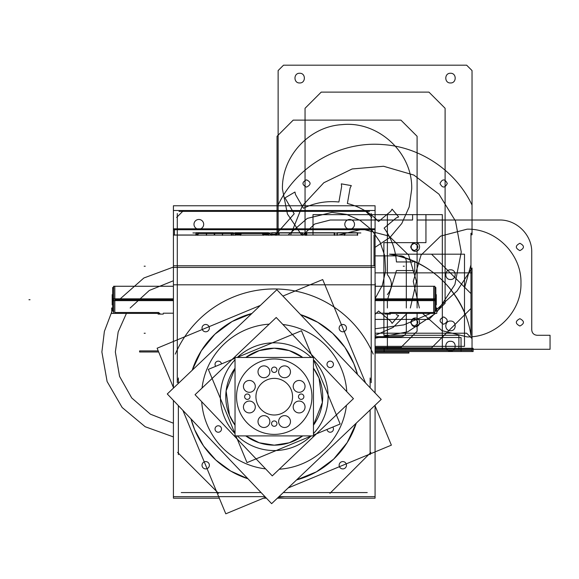 <?xml version="1.0" encoding="UTF-8"?>
<svg xmlns="http://www.w3.org/2000/svg" width="579" height="579" viewBox="0 0 579 579"><rect width="100%" height="100%" fill="white"/><g stroke="black" fill="none" stroke-linecap="round" stroke-linejoin="round"><path stroke-width="0.87" d="M265.587 497.303L225.788 513.812L182.892 410.381M173.599 387.959L157.119 348.225L260.369 305.415M288.125 487.959L391.375 445.15L374.895 405.416M365.595 382.994L322.706 279.563L282.907 296.064M353.856 363.677L344.918 347.357L332.643 333.301L317.697 322.264L300.552 314.614A86.184 86.184 0 0 1 357.525 374.504L353.856 363.677L344.918 347.357L332.643 333.301L317.697 322.264L300.552 314.614L317.697 322.264L332.643 333.301L344.918 347.357L353.856 363.677L357.525 374.504M194.638 429.698L203.576 446.018L215.851 460.066L230.789 471.111L247.942 478.761A86.184 86.184 0 0 1 190.969 418.863L194.638 429.698L203.576 446.018L215.851 460.066L230.789 471.111L247.942 478.761A86.184 86.184 0 0 1 190.969 418.863L194.638 429.698L203.576 446.018L215.851 460.066L230.789 471.111L247.942 478.761A86.184 86.184 0 0 1 190.969 418.863A86.184 86.184 0 0 0 247.942 478.753M311.466 435.9L247.009 462.628L235.928 435.9M235.031 433.743L208.339 369.373L235.031 358.3M313.456 435.075L340.155 424.002L313.456 359.631M312.566 357.475L301.485 330.747L237.028 357.475M302.752 357.475L289.261 350.592L274.222 348.211L259.233 350.592L245.742 357.475A48.477 48.477 0 0 1 302.752 357.475L289.261 350.592L274.222 348.211L259.233 350.592L245.742 357.475L259.233 350.592L274.222 348.211L289.261 350.592L302.752 357.475M229.465 415.259L226.114 390.912L235.031 368.186L226.114 390.912L229.465 415.259L235.031 425.189A48.477 48.477 0 0 1 235.031 368.186L226.114 390.912L229.465 415.259L235.031 425.189M245.742 435.9L259.233 442.776L274.272 445.164L289.261 442.783L302.752 435.9A48.477 48.477 0 0 1 245.742 435.9L259.233 442.776L274.272 445.164L289.261 442.783L302.752 435.9L289.261 442.783L274.272 445.164L259.233 442.776L245.742 435.9M319.029 378.116L322.38 402.463L313.456 425.189L322.38 402.463L319.029 378.116L313.456 368.186A48.477 48.477 0 0 1 313.456 425.189L322.38 402.463L319.029 378.116L313.456 368.186M224.811 450.013A72.715 72.715 0 0 1 201.702 401.703M202.042 388.053A72.715 72.715 0 0 1 269.228 324.146M282.878 324.486A72.715 72.715 0 0 1 329.972 349.977M323.683 343.361A72.715 72.715 0 0 1 346.792 391.665M346.452 405.314A72.715 72.715 0 0 1 279.266 469.229M265.616 468.889A72.715 72.715 0 0 1 218.522 443.398M381.214 399.409L276.863 289.717L167.28 393.966L271.631 503.658L381.214 399.409M215.164 365.262A3.235 3.235 0 0 1 217.595 361.209A3.235 3.235 0 0 1 221.468 363.923A3.235 3.235 0 0 0 215.164 363.474A3.235 3.235 0 0 0 215.692 366.319M327.121 365.262A3.235 3.235 0 0 1 330.225 361.137A3.235 3.235 0 0 1 333.33 365.262M333.33 363.474A3.235 3.235 0 0 1 330.225 367.6A3.235 3.235 0 0 1 327.121 363.474M327.121 429.9A3.235 3.235 0 0 1 327.019 429.444A3.235 3.235 0 0 0 330.891 432.166A3.235 3.235 0 0 0 333.33 428.113M332.802 427.056A3.235 3.235 0 0 1 333.33 429.9M215.164 429.9A3.235 3.235 0 0 1 218.269 425.775A3.235 3.235 0 0 1 221.373 429.9M221.373 428.113A3.235 3.235 0 0 1 218.269 432.238A3.235 3.235 0 0 1 215.164 428.113M221.373 363.474A3.235 3.235 0 0 1 221.468 363.923M237.629 436.19A53.861 53.861 0 0 1 237.318 435.9A53.861 53.861 0 0 0 311.176 435.9M232.968 431.29A53.861 53.861 0 0 0 235.031 433.613A53.861 53.861 0 0 1 235.031 359.762M237.318 357.475A53.861 53.861 0 0 1 311.176 357.475A53.861 53.861 0 0 0 310.865 357.185M313.456 433.613A53.861 53.861 0 0 0 313.456 359.762A53.861 53.861 0 0 1 315.526 362.085M353.443 398.663L276.219 317.487L195.051 394.712L272.268 475.88L353.443 398.663M435.835 307.985L436.761 307.985L436.761 313.398L388.589 313.398M433.685 297.642L433.685 312.486L433.685 299.734L375.337 299.734L433.685 299.734L375.337 299.734L433.685 299.734L433.685 297.642L433.685 312.486L389.515 312.486L433.685 312.486L389.515 312.486L433.685 312.486L433.685 286.265M434.865 312.11L435.835 310.192M435.835 287.517L435.835 311.097M434.865 313.196L434.865 298.829L375.337 298.829M435.835 299.734L434.865 299.734C434.851 282.357 434.851 282.357 434.851 299.734L433.809 299.734C433.809 317.104 433.809 317.104 433.809 299.734L434.851 299.734L434.851 312.486L434.076 312.486M434.865 298.684L435.835 298.829M434.865 300.783L435.835 300.639M433.809 286.265L434.851 286.265L434.865 300.639L375.337 300.639M433.809 299.734C433.809 282.357 433.809 282.357 433.809 299.734M375.076 315.888L375.076 298.721M375.315 283.572L375.076 300.747M385.209 314.108L390.412 314.108M435.835 308.889L436.848 308.889M435.835 301.08L436.291 301.326L436.291 294.639L435.835 295.428M435.835 298.388L436.291 298.142L436.291 304.822L435.835 304.04M236.616 399.054A37.707 37.707 0 0 1 274.243 358.98A37.707 37.707 0 0 1 311.878 399.054M311.878 394.321A37.707 37.707 0 0 1 274.243 434.395A37.707 37.707 0 0 1 236.616 394.321M313.456 435.9L313.456 357.475L235.031 357.475L235.031 435.9L313.456 435.9M271.703 424.508A2.692 2.692 0 0 1 274.243 420.926A2.692 2.692 0 0 1 276.791 424.508M276.791 422.728A2.692 2.692 0 0 1 274.243 426.31A2.692 2.692 0 0 1 271.703 422.728M244.772 397.578A2.692 2.692 0 0 1 247.313 393.995A2.692 2.692 0 0 1 249.853 397.578M249.853 395.797A2.692 2.692 0 0 1 247.313 399.38A2.692 2.692 0 0 1 244.772 395.797M271.703 370.647A2.692 2.692 0 0 1 274.243 367.064A2.692 2.692 0 0 1 276.791 370.647M276.791 368.866A2.692 2.692 0 0 1 274.243 372.449A2.692 2.692 0 0 1 271.703 368.866M298.634 397.578A2.692 2.692 0 0 1 301.181 393.995A2.692 2.692 0 0 1 303.722 397.578M303.722 395.797A2.692 2.692 0 0 1 301.181 399.38A2.692 2.692 0 0 1 298.634 395.797M258.082 372.71A5.928 5.928 0 0 1 263.937 365.877A5.928 5.928 0 0 1 269.792 372.71M269.792 370.9A5.928 5.928 0 0 1 263.937 377.732A5.928 5.928 0 0 1 258.082 370.9M278.694 372.71A5.928 5.928 0 0 1 284.55 365.877A5.928 5.928 0 0 1 290.412 372.71M290.412 370.9A5.928 5.928 0 0 1 284.55 377.732A5.928 5.928 0 0 1 278.694 370.9M255.969 397.838A18.311 18.311 0 0 1 274.243 378.376A18.311 18.311 0 0 1 292.525 397.838M292.525 395.537A18.311 18.311 0 0 1 274.243 414.998A18.311 18.311 0 0 1 255.969 395.537M243.506 387.286A5.928 5.928 0 0 1 249.368 380.454A5.928 5.928 0 0 1 255.223 387.286M255.223 385.476A5.928 5.928 0 0 1 249.368 392.309A5.928 5.928 0 0 1 243.506 385.476M243.506 407.898A5.928 5.928 0 0 1 249.368 401.066A5.928 5.928 0 0 1 255.223 407.898M255.223 406.089A5.928 5.928 0 0 1 249.368 412.921A5.928 5.928 0 0 1 243.506 406.089M258.082 422.475A5.928 5.928 0 0 1 263.937 415.642A5.928 5.928 0 0 1 269.792 422.475M269.792 420.665A5.928 5.928 0 0 1 263.937 427.49A5.928 5.928 0 0 1 258.082 420.665M278.694 422.475A5.928 5.928 0 0 1 284.55 415.642A5.928 5.928 0 0 1 290.412 422.475M290.412 420.665A5.928 5.928 0 0 1 284.55 427.49A5.928 5.928 0 0 1 278.694 420.665M293.271 407.898A5.928 5.928 0 0 1 299.126 401.066A5.928 5.928 0 0 1 304.981 407.898M304.981 406.089A5.928 5.928 0 0 1 299.126 412.921A5.928 5.928 0 0 1 293.271 406.089M293.271 387.286A5.928 5.928 0 0 1 299.126 380.454A5.928 5.928 0 0 1 304.981 387.286M304.981 385.476A5.928 5.928 0 0 1 299.126 392.309A5.928 5.928 0 0 1 293.271 385.476M219.303 498.186L173.41 498.186L173.41 400.415M173.41 210.488L173.41 205.769L375.076 205.769L375.076 210.488L173.41 210.488L173.41 230.616M263.467 498.186L266.427 498.186M277.377 498.186L375.076 498.186L375.076 405.242M181.256 492.563L261.078 492.563M283.283 492.563L367.238 492.563M218.565 493.351L177.579 452.373M173.41 388.133L173.41 284.803L375.076 284.803L375.076 392.96M173.41 496.637L264.95 496.637M279.006 496.637L375.076 496.637M371.204 349.73A107.73 107.73 0 0 0 177.29 349.73A107.73 107.73 0 0 1 371.204 349.73A107.73 107.73 0 0 0 177.29 349.73A107.73 107.73 0 0 1 371.204 349.73A107.73 107.73 0 0 0 177.29 349.73A107.73 107.73 0 0 1 371.204 349.73M356.273 423.133A86.184 86.184 0 0 1 296.571 479.926L316.416 471.849L333.634 459.14L347.19 442.58L356.266 423.14A86.184 86.184 0 0 1 296.571 479.926L316.416 471.849L333.634 459.14L347.19 442.58L356.266 423.14A86.184 86.184 0 0 1 296.571 479.926A86.184 86.184 0 0 0 356.273 423.133M370.126 377.978L370.126 387.749M370.126 409.954L370.126 454.631M370.915 452.373L329.929 493.351M370.104 379.448L371.226 379.448M371.204 382.705L371.204 213.528M175.285 354.116A107.73 107.73 0 0 1 373.209 354.116M357.619 235.016L173.41 235.096L173.41 228.806L375.076 228.806L375.076 284.803M375.076 265.768L173.41 265.768L173.41 284.803M371.204 267.411L177.29 267.411M177.29 213.528L177.29 382.705M177.268 379.448L178.39 379.448M178.368 454.631L178.368 405.626M178.368 383.421L178.368 377.978M176.653 217.422L183.319 210.756M375.076 230.616L375.076 210.488M371.204 229.711L178.368 229.711M197.938 229.089A4.849 4.849 0 0 0 203.685 224.326A4.849 4.849 0 0 0 197.938 219.557A4.849 4.849 0 0 0 196.998 228.806M365.175 210.756L371.841 217.422M369.474 211.393L179.012 211.393M173.41 265.768L173.41 235.016L195.984 235.016M233.178 235.016L235.125 235.016M268.562 235.016L271.79 235.016M302.491 235.016L305.307 235.016M334.756 235.016L337.029 235.016M174.467 235.096L174.467 229.711L173.432 229.711L173.432 235.096M375.062 235.096L375.062 265.768M375.062 267.411L374.02 267.411M374.02 265.768L374.02 235.096M199.741 229.089A4.849 4.849 0 0 1 193.987 224.326A4.849 4.849 0 0 1 199.741 219.557M348.753 219.557A4.849 4.849 0 0 1 354.5 224.326A4.849 4.849 0 0 1 348.753 229.089M350.556 229.089A4.849 4.849 0 0 1 344.809 224.326A4.849 4.849 0 0 1 350.556 219.557M339.251 329.024A3.662 3.662 0 0 1 342.804 324.464A3.662 3.662 0 0 1 346.358 329.024M346.358 327.229A3.662 3.662 0 0 1 342.804 331.789A3.662 3.662 0 0 1 339.251 327.229M341.907 461.695A3.662 3.662 0 0 1 346.466 465.241A3.662 3.662 0 0 1 341.907 468.795M343.702 468.795A3.662 3.662 0 0 1 339.142 465.241A3.662 3.662 0 0 1 343.702 461.695M202.136 466.138A3.662 3.662 0 0 1 205.69 461.579A3.662 3.662 0 0 1 209.243 466.138M209.243 464.344A3.662 3.662 0 0 1 205.69 468.903A3.662 3.662 0 0 1 202.136 464.344M204.792 324.58A3.662 3.662 0 0 1 209.352 328.127A3.662 3.662 0 0 1 204.792 331.68M206.587 331.68A3.662 3.662 0 0 1 202.028 328.127A3.662 3.662 0 0 1 206.587 324.58M192.221 370.242A86.184 86.184 0 0 1 251.923 313.449L232.078 321.526L214.86 334.235L201.304 350.787L192.228 370.234L201.304 350.787L214.86 334.235L232.078 321.526L251.923 313.449M112.659 301.08L112.203 301.326L112.203 294.639L112.659 295.428M112.659 298.388L112.203 298.142L112.203 304.822L112.659 304.04M112.659 287.517L112.659 311.097M112.659 307.985L111.725 307.985L111.725 313.398L159.905 313.398M114.808 312.486L158.979 312.486L114.808 312.486L158.979 312.486L114.808 312.486L114.808 299.734L114.808 312.486L114.808 299.734L173.15 299.734L114.808 299.734L173.15 299.734L114.808 299.734L114.808 312.486L114.808 286.265M112.659 310.192L113.622 312.11M173.15 298.829L113.622 298.829L113.622 313.196M173.41 298.721L173.41 315.888M173.41 300.747L173.41 283.572M173.15 300.639L113.622 300.639L113.622 286.265L173.15 286.265M113.622 300.783L112.659 300.639M113.622 299.734L112.659 299.734M113.622 298.684L112.659 298.829M111.646 308.889L112.659 308.889M158.081 314.108L163.285 314.108M197.649 235.291L197.649 232.744L206.58 232.744L206.58 235.291M195.984 235.291L195.984 232.744L197.649 232.744M196.252 232.939L196.252 235.096L196.252 232.939M196.252 234.3L196.252 235.212M232.91 235.212L232.91 234.3M233.178 235.291L233.178 232.744L231.057 232.744M232.91 235.096L232.91 232.939L232.91 235.096M231.665 235.291L231.665 232.744M231.434 235.291L231.434 232.744L231.52 235.291M231.238 235.212L231.426 234.3M222.387 235.291L222.387 232.744L231.434 232.744M231.238 235.096L231.238 232.939L231.238 235.096M222.582 234.082L222.589 232.896M222.546 235.291L222.546 232.744L214.548 232.744M214.324 235.096L214.324 232.939L214.324 235.096L214.324 232.939L214.324 235.096L214.7 234.082L214.7 235.117L214.708 232.896L214.317 232.896L214.317 235.096M206.413 235.291L206.413 232.744L214.483 232.744M206.385 234.082L206.377 232.896M197.88 235.291L197.88 232.744M206.385 235.096L206.385 232.939L206.385 235.096M198.076 232.939L198.076 235.096L198.076 232.939M198.257 232.744L197.786 232.744L197.786 235.096M197.888 234.3L198.076 235.212M360.847 232.939L192.93 232.939M235.125 235.291L235.197 232.744M268.562 235.291L268.562 232.744L263.315 232.744L263.315 235.291M262.873 235.212L262.873 234.3L268.562 234.3L268.562 232.744M262.678 235.096L262.678 232.744M240.372 235.291L240.372 232.744L263.315 232.744M262.873 235.096L262.873 232.939L262.873 235.096M240.813 232.939L240.813 235.096L240.813 232.939M241.009 235.096L241.009 232.744M240.813 235.212L240.813 234.3L235.125 234.3L235.125 232.744L240.372 232.744M301.977 235.212L301.977 234.3M275.821 235.291L275.821 232.744L302.491 232.744L302.491 235.291M301.977 235.096L301.977 232.939L301.977 235.096M276.335 232.939L276.335 235.096L276.335 232.939M276.53 235.096L276.53 232.744M276.335 235.212L276.335 234.3L271.79 234.3L271.891 232.744M275.821 232.744L271.79 232.744L271.79 235.291M334.192 235.212L334.192 234.3M306.226 235.291L306.226 232.744L334.742 232.744L334.742 235.291M334.192 235.096L334.192 232.939L334.192 235.096M306.776 235.291L306.776 232.744M305.538 235.291L305.538 232.744L306.226 232.744M305.871 232.939L305.871 235.096L305.871 232.939M305.871 234.3L305.871 235.212M334.756 235.291L334.742 232.744M305.307 235.291L305.538 232.744M337.094 234.3L337.094 232.744L344.411 232.744L344.411 235.291M357.619 235.291L357.619 232.744M357.337 235.212L357.619 234.3M357.583 235.291L357.583 232.744L344.534 232.744M357.337 235.096L357.337 232.939L357.337 235.096M344.78 235.096L344.78 234.017M344.563 235.096L344.563 232.744L344.961 232.744L344.961 235.096M344.78 235.212L344.78 234.3L344.216 234.3L344.216 235.212M344.498 235.291L344.498 232.744L344.035 232.744M344.433 234.3L344.498 232.744M337.116 235.291L337.116 232.744M344.216 235.096L344.216 232.939L344.216 235.096M337.311 232.939L337.311 235.096L337.311 232.939M337.492 232.744L337.094 232.744M337.029 234.3L337.311 235.212M337.029 235.291L337.029 232.744M173.41 267.049L143.867 277.992L120.229 298.829L143.867 277.992L173.41 267.049L143.867 277.992L120.229 298.829M111.725 311.98L104.379 331.383L101.882 351.981L104.379 331.383L111.725 311.98L104.379 331.383L101.882 351.981L107.108 381.532L122.147 407.5L145.184 426.737L173.41 436.906L145.184 426.737L122.147 407.5L107.108 381.532L101.882 351.981L107.108 381.532L122.147 407.5L145.184 426.737L173.41 436.906M173.41 423.206L150.374 414.166L131.701 397.925L119.556 376.364L115.351 351.981L119.556 376.364L131.701 397.925L150.374 414.166L173.41 423.206L150.374 414.166L131.701 397.925L119.556 376.364L115.351 351.981L118.174 331.912L126.432 313.398L118.174 331.912L115.351 351.981L118.174 331.912L126.432 313.398M130.166 307.985L149.324 290.448L173.41 280.757L149.324 290.448L130.166 307.985L149.324 290.448L173.41 280.757M145.242 266.217L144.164 266.217L145.242 266.217M145.242 333.251L144.164 333.251L145.242 333.251M278.311 497.296L284.825 496.637L278.311 497.296M403.252 333.251L404.33 333.251L403.252 333.251M30.028 299.734L28.95 299.734L30.028 299.734M434.865 299.734L435.647 299.734L434.865 299.734M403.252 266.217L404.33 266.217L403.252 266.217M375.076 314.404L378.579 311.017L375.076 314.404L378.579 311.017L390.716 321.2L392.106 323.379L398.634 315.591L396.253 314.6M387.778 298.829L396.441 270.574L387.778 298.829L396.441 270.574L412.277 270.574L414.738 271.341L414.738 261.187L412.277 261.954L396.441 261.954C395.537 249.506 391.426 238.222 384.116 228.112L396.253 217.928L398.634 216.937L392.106 209.157L390.716 211.328L378.579 221.511C369.887 212.551 359.487 206.551 347.386 203.497L350.136 187.9L351.323 185.613L341.321 183.847L341.653 186.402L338.903 202.006C326.484 200.732 314.665 202.816 303.432 208.259L295.507 194.537L294.95 192.025L284.998 197.88L294.19 213.803L275.322 235.096M378.579 311.017L390.716 321.2L392.106 323.379L398.634 315.591L392.106 323.379L390.716 321.2L378.579 311.017M396.441 270.574L412.277 270.574L414.738 271.341L414.738 261.187L412.277 261.954L396.441 261.954C395.537 249.506 391.426 238.222 384.116 228.112L396.253 217.928L398.634 216.937L392.106 209.157L390.716 211.328L378.579 221.511C369.887 212.551 359.487 206.551 347.386 203.497L350.136 187.9L351.323 185.613L341.321 183.847L341.653 186.402L338.903 202.006C326.484 200.732 314.665 202.816 303.432 208.259L295.507 194.537L294.95 192.025L284.998 197.88L294.19 213.803L284.998 197.88L294.95 192.025L295.507 194.537L303.432 208.259C314.665 202.816 326.484 200.732 338.903 202.006L341.653 186.402L341.321 183.847L351.323 185.613L350.136 187.9L347.386 203.497C359.487 206.551 369.887 212.551 378.579 221.511L390.716 211.328L392.106 209.157L398.634 216.937L396.253 217.928L384.116 228.112C391.426 238.222 395.537 249.506 396.441 261.954L412.277 261.954L414.738 261.187L414.738 271.341L412.277 270.574L396.441 270.574M288.016 235.096L307.225 218.406L331.948 212.399L307.225 218.406L288.016 235.096L307.225 218.406L331.948 212.399L346.604 214.433L360.152 220.382L371.573 229.783L380.005 241.95L384.811 255.947L385.621 270.719L382.386 285.158L375.337 298.171L382.386 285.158L385.621 270.719L384.811 255.947L380.005 241.95L371.573 229.783L360.152 220.382L346.604 214.433L331.948 212.399L346.604 214.433L360.152 220.382L371.573 229.783L380.005 241.95L384.811 255.947L385.621 270.719L382.386 285.158L375.337 298.171M375.076 346.358L464.496 346.358L375.076 346.358L464.496 346.358L464.496 287.966L470.959 264.892L470.959 233.243L472.037 233.243L472.037 70.573L466.645 65.188L283.507 65.188L278.123 70.573L278.123 233.243L279.201 233.243L279.201 235.096L279.201 233.243L279.201 235.096L278.123 234.792L279.201 234.792L278.123 234.792L278.123 205.075C296.434 165.992 339.974 140.878 382.972 144.591C420.636 147.015 455.89 170.957 472.037 205.075C455.89 170.957 420.636 147.015 382.972 144.591C339.974 140.878 296.434 165.992 278.123 205.075C296.434 165.992 339.974 140.878 382.972 144.591C420.636 147.015 455.89 170.957 472.037 205.075L472.037 234.792L472.037 205.075L472.037 234.792L470.959 234.792L472.037 234.792L470.959 234.792L470.959 308.506L470.959 234.792L470.959 308.506L431.55 347.907L470.959 308.506L431.55 347.907L375.076 347.907M464.496 346.358L464.496 287.966L470.959 264.892L470.959 233.243L472.037 233.243L472.037 70.573L466.645 65.188L283.507 65.188L278.123 70.573L278.123 233.243L279.201 233.243L278.123 233.243L278.123 70.573L283.507 65.188L466.645 65.188L472.037 70.573L472.037 233.243L470.959 233.243L470.959 264.892L464.496 287.966L464.496 346.358M450.491 82.963C444.238 83.26 444.238 72.968 450.491 73.265C456.744 72.968 456.744 83.26 450.491 82.963C444.238 83.26 444.238 72.968 450.491 73.265C456.744 72.968 456.744 83.26 450.491 82.963C444.238 83.26 444.238 72.968 450.491 73.265C456.744 72.968 456.744 83.26 450.491 82.963M299.669 82.963C293.415 83.26 293.415 72.968 299.669 73.265C305.922 72.968 305.922 83.26 299.669 82.963C293.415 83.26 293.415 72.968 299.669 73.265C305.922 72.968 305.922 83.26 299.669 82.963C293.415 83.26 293.415 72.968 299.669 73.265C305.922 72.968 305.922 83.26 299.669 82.963M450.491 330.739C444.238 331.036 444.238 320.744 450.491 321.041C456.744 320.744 456.744 331.036 450.491 330.739C444.238 331.036 444.238 320.744 450.491 321.041C456.744 320.744 456.744 331.036 450.491 330.739C444.238 331.036 444.238 320.744 450.491 321.041C456.744 320.744 456.744 331.036 450.491 330.739M434.974 313.398L428.945 319.427L434.974 313.398L428.945 319.427L375.076 319.427M305.053 235.096L305.053 108.28L305.053 235.096L305.053 108.28L321.215 92.119L428.945 92.119L445.099 108.28L445.099 303.266L436.761 311.603M305.053 108.28L321.215 92.119L428.945 92.119L445.099 108.28L445.099 303.266L445.099 108.28L428.945 92.119L321.215 92.119L305.053 108.28M302.947 235.096L314.672 224.037L330.283 220.013L314.672 224.037L302.947 235.096L314.672 224.037L330.283 220.013L412.603 220.013L330.283 220.013L412.603 220.013L412.603 214.628L412.603 220.013L412.603 214.628L442.32 214.628L412.603 214.628L442.32 214.628L442.32 349.289L442.32 214.628L442.32 349.289L375.076 349.289L458.894 349.289L375.076 349.289L458.894 349.289L458.894 335.284L383.891 335.284L383.891 242.637L425.949 242.637L425.949 214.628L313.007 214.628L313.007 235.096M458.894 349.289L458.894 335.284L383.891 335.284L383.891 242.637L425.949 242.637L425.949 214.628L313.007 214.628L425.949 214.628L425.949 242.637L383.891 242.637L383.891 335.284L458.894 335.284L458.894 349.289M464.496 312.573L464.496 254.188L389.493 254.188C424.653 260.593 449.659 280.055 464.496 312.573L464.496 254.188L389.493 254.188C424.653 260.593 449.659 280.055 464.496 312.573L464.496 254.188L389.493 254.188C430.624 259.725 465.415 294.516 470.959 335.646L470.959 293.589L431.55 254.188L389.493 254.188C430.624 259.725 465.415 294.516 470.959 335.646L470.959 293.589L431.55 254.188L389.493 254.188C424.653 260.593 449.659 280.055 464.496 312.573M450.491 279.498C444.238 279.802 444.238 269.503 450.491 269.807C456.744 269.503 456.744 279.802 450.491 279.498C444.238 279.802 444.238 269.503 450.491 269.807C456.744 269.503 456.744 279.802 450.491 279.498C444.238 279.802 444.238 269.503 450.491 269.807C456.744 269.503 456.744 279.802 450.491 279.498M439.975 183.471C442.414 178.745 444.86 178.745 447.299 183.471C444.86 188.197 442.414 188.197 439.975 183.471C442.414 178.745 444.86 178.745 447.299 183.471C444.86 188.197 442.414 188.197 439.975 183.471C442.414 178.745 444.86 178.745 447.299 183.471C444.86 188.197 442.414 188.197 439.975 183.471M443.637 316.923C448.363 319.369 448.363 321.808 443.637 324.247C438.911 321.808 438.911 319.369 443.637 316.923C448.363 319.369 448.363 321.808 443.637 324.247C438.911 321.808 438.911 319.369 443.637 316.923C448.363 319.369 448.363 321.808 443.637 324.247C438.911 321.808 438.911 319.369 443.637 316.923M306.523 179.808C311.249 182.255 311.249 184.694 306.523 187.133C301.797 184.694 301.797 182.255 306.523 179.808C311.249 182.255 311.249 184.694 306.523 187.133C301.797 184.694 301.797 182.255 306.523 179.808C311.249 182.255 311.249 184.694 306.523 187.133C301.797 184.694 301.797 182.255 306.523 179.808M290.578 235.096L302.325 205.834L323.813 182.754L352.17 168.952L383.587 166.267L413.869 175.075L438.954 194.175L455.492 221.026L461.26 252.031L455.492 221.026L438.954 194.175L413.869 175.075L383.587 166.267L352.17 168.952L323.813 182.754L302.325 205.834L290.578 235.096L302.325 205.834L323.813 182.754L352.17 168.952L383.587 166.267L413.869 175.075L438.954 194.175L455.492 221.026L461.26 252.031L454.899 284.521L436.761 312.219L454.899 284.521L461.26 252.031L454.899 284.521L436.761 312.219M435.589 313.398L407.782 331.767L375.076 338.216L407.782 331.767L435.589 313.398L407.782 331.767L375.076 338.216M158.233 350.903L139.59 350.903L158.233 350.903L139.59 350.903L139.59 351.981L158.675 351.981M139.59 350.903L139.59 351.981L139.59 350.903M387.38 314.108L387.38 349.289L387.38 314.108L387.38 349.289L550.05 349.289L550.05 335.284L537.124 335.284C533.852 334.966 532.058 333.164 531.739 329.892L531.739 252.335C532.181 235.06 516.685 219.571 499.416 220.013L417.104 220.013L417.104 214.628L387.38 214.628L387.38 274.699C392.728 281.336 392.728 287.966 387.38 294.602C392.728 287.966 392.728 281.336 387.38 274.699C392.728 281.336 392.728 287.966 387.38 294.602M387.38 300.639L387.38 307.985M417.104 214.628L387.38 214.628L387.38 274.699L387.38 214.628L417.104 214.628L417.104 220.013L417.104 214.628M387.38 349.289L550.05 349.289L550.05 335.284L537.124 335.284C533.852 334.966 532.058 333.164 531.739 329.892L531.739 252.335C532.181 235.06 516.685 219.571 499.416 220.013L417.104 220.013L499.416 220.013C516.685 219.571 532.181 235.06 531.739 252.335L531.739 329.892C532.058 333.164 533.852 334.966 537.124 335.284L550.05 335.284L550.05 349.289L387.38 349.289M414.311 243.281C419.037 245.728 419.037 248.167 414.311 250.606C409.592 248.167 409.592 245.728 414.311 243.281C419.037 245.728 419.037 248.167 414.311 250.606C409.592 248.167 409.592 245.728 414.311 243.281C419.037 245.728 419.037 248.167 414.311 250.606C409.592 248.167 409.592 245.728 414.311 243.281M414.311 318.689C419.037 321.135 419.037 323.574 414.311 326.02C409.592 323.574 409.592 321.135 414.311 318.689C419.037 321.135 419.037 323.574 414.311 326.02C409.592 323.574 409.592 321.135 414.311 318.689C419.037 321.135 419.037 323.574 414.311 326.02C409.592 323.574 409.592 321.135 414.311 318.689M519.884 318.689C524.61 321.135 524.61 323.574 519.884 326.02C515.158 323.574 515.158 321.135 519.884 318.689C524.61 321.135 524.61 323.574 519.884 326.02C515.158 323.574 515.158 321.135 519.884 318.689C524.61 321.135 524.61 323.574 519.884 326.02C515.158 323.574 515.158 321.135 519.884 318.689M519.884 243.281C524.61 245.728 524.61 248.167 519.884 250.606C515.158 248.167 515.158 245.728 519.884 243.281C524.61 245.728 524.61 248.167 519.884 250.606C515.158 248.167 515.158 245.728 519.884 243.281C524.61 245.728 524.61 248.167 519.884 250.606C515.158 248.167 515.158 245.728 519.884 243.281M419.362 307.985L413.261 281.336L421.027 255.129L440.662 236.109L467.101 229.168L440.662 236.109L421.027 255.129L413.261 281.336L419.362 307.985L413.261 281.336L421.027 255.129L440.662 236.109L467.101 229.168C495.906 228.43 521.737 254.29 520.962 283.095C521.672 311.857 495.863 337.637 467.101 336.898L441.943 330.66L422.612 313.398L441.943 330.66L467.101 336.898L441.943 330.66L422.612 313.398M467.101 229.168C495.906 228.43 521.737 254.29 520.962 283.095C521.672 311.857 495.863 337.637 467.101 336.898C495.863 337.637 521.672 311.857 520.962 283.095C521.737 254.29 495.906 228.43 467.101 229.168M375.076 350.331L472.037 350.331L375.076 350.331L472.037 350.331L472.037 268.019L457.048 290.962L436.761 309.381L457.048 290.962L472.037 268.019L457.048 290.962L436.761 309.381M430.573 313.398L403.874 324.87L375.076 328.785L403.874 324.87L430.573 313.398L403.874 324.87L375.076 328.785M472.037 350.331L472.037 268.019L472.037 350.331M338.042 235.096L362.606 229.168L338.042 235.096L362.606 229.168L389.045 236.109L408.673 255.129L416.439 281.336L410.345 307.985L416.439 281.336L408.673 255.129L389.045 236.109L362.606 229.168L389.045 236.109L408.673 255.129L416.439 281.336L410.345 307.985M407.095 313.398L393.141 327.403L375.076 335.436L393.141 327.403L407.095 313.398L393.141 327.403L375.076 335.436M415.389 242.637C420.947 242.369 420.947 251.518 415.389 251.257C409.831 251.518 409.831 242.369 415.389 242.637C420.947 242.369 420.947 251.518 415.389 251.257C409.831 251.518 409.831 242.369 415.389 242.637C420.947 242.369 420.947 251.518 415.389 251.257C409.831 251.518 409.831 242.369 415.389 242.637M415.389 318.045C420.947 317.777 420.947 326.932 415.389 326.665C409.831 326.932 409.831 317.777 415.389 318.045C420.947 317.777 420.947 326.932 415.389 326.665C409.831 326.932 409.831 317.777 415.389 318.045C420.947 317.777 420.947 326.932 415.389 326.665C409.831 326.932 409.831 317.777 415.389 318.045M375.076 353.06L408.904 353.06L375.076 353.06L408.904 353.06L408.904 351.981L375.076 351.981M408.904 353.06L408.904 351.981L408.904 353.06M375.076 337.521L461.043 337.521L375.076 337.521L461.043 337.521L461.043 351.525L461.043 337.521L461.043 351.525L375.076 351.525L473.13 351.525L375.076 351.525L473.13 351.525L375.076 351.525L472.037 351.525L375.076 351.525L472.037 351.525L472.037 338.599L466.645 333.214L375.076 333.214M472.037 351.525L472.037 338.599L466.645 333.214L472.037 338.599L472.037 351.525M450.491 350.99C444.238 351.287 444.238 340.995 450.491 341.292C456.744 340.995 456.744 351.287 450.491 350.99C444.238 351.287 444.238 340.995 450.491 341.292C456.744 340.995 456.744 351.287 450.491 350.99C444.238 351.287 444.238 340.995 450.491 341.292C456.744 340.995 456.744 351.287 450.491 350.99M173.41 229.711L375.076 229.711L173.41 229.711M375.076 350.425L472.037 350.425L375.076 350.425L472.037 350.425L472.037 272.868L375.076 272.868M472.037 350.425L472.037 272.868L472.037 350.425M375.076 267.411L173.41 267.411L375.076 267.411M384.13 351.525L384.13 348.297L375.076 348.297L473.13 348.297L375.076 348.297L473.13 348.297L375.076 348.297L473.13 348.297L375.076 348.297L384.13 348.297L384.13 351.525L384.13 348.297L384.13 351.525L384.13 348.297L384.13 351.525L473.13 351.525L473.13 348.297L473.13 351.525L473.13 348.297L473.13 351.525L473.13 348.297L473.13 351.525L384.13 351.525M417.09 307.985L417.09 136.289L417.09 307.985L417.09 136.289L400.936 120.128L293.206 120.128L277.044 136.289L277.044 235.096M375.076 347.436L400.936 347.436L375.076 347.436L400.936 347.436L417.09 331.275L417.09 313.398M400.936 120.128L293.206 120.128L277.044 136.289L293.206 120.128L400.936 120.128L417.09 136.289L400.936 120.128M400.936 347.436L417.09 331.275L400.936 347.436M375.076 255.867L400.936 255.867C404.207 256.186 406.002 257.981 406.32 261.252L406.32 307.985M406.32 313.398L406.32 331.275C406.002 334.546 404.207 336.341 400.936 336.66L375.076 336.66M406.32 331.275C406.002 334.546 404.207 336.341 400.936 336.66C404.207 336.341 406.002 334.546 406.32 331.275M400.936 255.867C404.207 256.186 406.002 257.981 406.32 261.252C406.002 257.981 404.207 256.186 400.936 255.867M301.681 235.096L287.437 214.02L282.436 189.072L287.437 214.02L301.681 235.096L287.437 214.02L282.436 189.072C281.691 156.431 309.258 126.548 341.849 124.651C378.116 120.649 412.762 152.603 411.705 189.072L409.179 206.978L401.79 223.48L390.116 237.289L375.076 247.327L390.116 237.289L401.79 223.48L409.179 206.978L411.705 189.072L409.179 206.978L401.79 223.48L390.116 237.289L375.076 247.327M282.436 189.072C281.691 156.431 309.258 126.548 341.849 124.651C378.116 120.649 412.762 152.603 411.705 189.072C412.762 152.603 378.116 120.649 341.849 124.651C309.258 126.548 281.691 156.431 282.436 189.072M272.709 235.096L268.859 233.482L272.709 235.096L268.859 233.482L198.836 233.482L194.993 235.096M268.859 233.482L198.836 233.482L268.859 233.482M265.848 235.096L271.869 235.096M195.825 235.096L201.847 235.096M114.808 297.642L114.808 299.734M433.685 299.734L433.685 312.486M470.959 293.589L431.55 254.188L389.493 254.188C430.624 259.725 465.415 294.516 470.959 335.646L470.959 293.589M222.582 232.939L222.582 235.096L222.582 232.939M214.512 235.096L214.512 234.017M214.23 235.096L214.23 232.896M388.589 313.196L375.337 313.196M434.865 286.619L435.835 288.422L434.865 286.619M434.865 286.265L375.337 286.265M173.15 313.196L163.285 313.196M113.622 286.619L112.659 288.422L113.622 286.619M231.52 235.212L231.52 234.3M197.786 235.291L197.786 232.744M197.786 235.212L197.786 234.3"/></g></svg>
